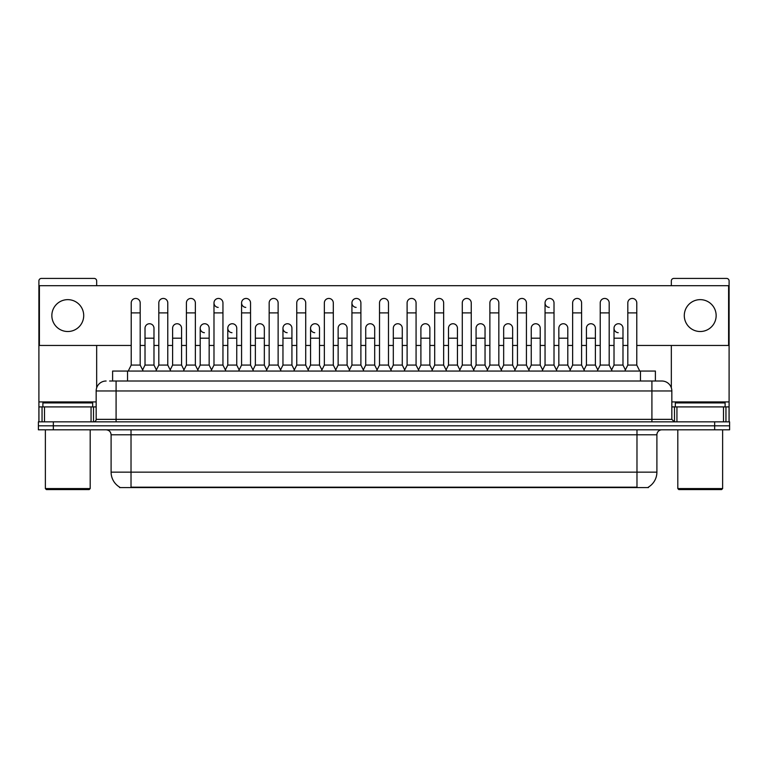 <?xml version="1.0" encoding="UTF-8"?>
<svg xmlns="http://www.w3.org/2000/svg" width="768" height="768" viewBox="0 0 768 768"><rect width="100%" height="100%" fill="white"/><g stroke="black" fill="none" stroke-linecap="round" stroke-linejoin="round"><path stroke-width="1.15" d="M112.608 381.014L112.608 371.05L655.392 371.05L655.392 381.014M648.432 487.094L648.432 487.584L119.568 487.584L119.568 487.094M119.722 487.181A17.434 17.434 0 0 1 111.101 472.147L131.021 472.147L131.021 487.181L636.979 487.181L636.979 472.147L656.899 472.147L656.899 434.794A4.982 4.982 0 0 1 661.872 429.811M111.101 472.147L111.101 434.794C110.813 431.77 109.152 430.109 106.128 429.811M648.278 487.181A17.434 17.434 0 0 0 656.899 472.147M53.338 421.843L729.6 421.843L729.6 425.827L38.4 425.827L38.4 429.811L53.338 429.811L53.338 425.827L38.4 425.827L38.4 421.843L53.338 421.843L53.338 425.827L729.6 425.827L729.6 429.811L53.338 429.811M109.843 381.014L658.387 381.014M109.613 381.014L116.083 381.014L116.083 390.97L96.163 390.97L96.163 419.357A2.486 2.486 0 0 1 93.677 421.843M106.128 381.014A9.955 9.955 0 0 0 96.163 390.97M661.872 381.014A9.955 9.955 0 0 1 671.837 390.97L651.917 390.97L651.917 381.014L661.718 381.014M671.837 390.97L671.837 419.357L674.323 421.843M128.237 371.05L131.222 365.078L140.189 365.078L143.174 371.05M140.189 365.078L140.189 302.928A4.483 4.483 0 0 0 135.706 298.445A4.483 4.483 0 0 1 135.984 298.454M131.222 365.078L131.222 312.893L140.189 312.893M131.222 312.893L131.222 302.928A4.483 4.483 0 0 1 135.706 298.445M142.598 369.907L145.018 365.078L153.984 365.078L156.394 369.907M153.984 365.078L153.984 328.224A4.483 4.483 0 0 0 149.779 323.75A4.483 4.483 0 0 1 153.984 328.224M145.018 365.078L145.018 338.189L153.984 338.189M145.018 338.189L145.018 328.224A4.483 4.483 0 0 1 149.779 323.75M155.827 371.05L158.813 365.078L167.779 365.078L170.765 371.05M167.779 365.078L167.779 302.928A4.483 4.483 0 0 0 163.296 298.445A4.483 4.483 0 0 1 163.574 298.454M158.813 365.078L158.813 312.893L167.779 312.893M158.813 312.893L158.813 302.928A4.483 4.483 0 0 1 163.296 298.445M183.408 371.05L186.403 365.078L195.36 365.078L198.355 371.05M195.36 365.078L195.36 302.928A4.483 4.483 0 0 0 190.886 298.445A4.483 4.483 0 0 1 191.165 298.454M186.403 365.078L186.403 312.893L195.36 312.893M186.403 312.893L186.403 302.928A4.483 4.483 0 0 1 190.886 298.445M210.998 371.05L213.984 365.078L222.95 365.078L225.936 371.05M222.95 365.078L222.95 302.928A4.483 4.483 0 0 0 218.467 298.445A4.483 4.483 0 0 0 213.994 302.784A4.483 4.483 0 0 0 218.189 307.402M213.984 365.078L213.984 312.893L222.95 312.893M213.984 312.893L213.984 302.928A4.483 4.483 0 0 1 218.755 298.454M238.589 371.05L241.574 365.078L250.541 365.078L253.526 371.05M250.541 365.078L250.541 302.928A4.483 4.483 0 0 0 246.058 298.445A4.483 4.483 0 0 0 241.574 302.784A4.483 4.483 0 0 0 245.779 307.402M241.574 365.078L241.574 312.893L250.541 312.893M241.574 312.893L241.574 302.928A4.483 4.483 0 0 1 246.336 298.454M170.189 369.907L172.608 365.078L181.574 365.078L183.984 369.907M181.574 365.078L181.574 328.224A4.483 4.483 0 0 0 177.37 323.75A4.483 4.483 0 0 1 181.574 328.224M172.608 365.078L172.608 338.189L181.574 338.189M172.608 338.189L172.608 328.224A4.483 4.483 0 0 1 177.37 323.75M197.779 369.907L200.198 365.078L209.155 365.078L211.574 369.907M209.155 365.078L209.155 328.224A4.483 4.483 0 0 0 204.96 323.75A4.483 4.483 0 0 1 209.155 328.224M200.198 365.078L200.198 338.189L209.155 338.189M200.198 338.189L200.198 328.224A4.483 4.483 0 0 1 204.96 323.75M225.37 369.907L227.779 365.078L236.746 365.078L239.165 369.907M236.746 365.078L236.746 328.224A4.483 4.483 0 0 0 232.55 323.75A4.483 4.483 0 0 1 236.746 328.224M227.779 365.078L227.779 338.189L236.746 338.189M227.779 338.189L227.779 328.224A4.483 4.483 0 0 1 232.55 323.75M91.066 421.843L91.066 406.906L44.496 406.906L44.496 421.843M96.662 285.696L96.662 280.915A2.486 2.486 0 0 0 94.176 278.429L41.386 278.429A2.486 2.486 0 0 0 38.899 280.915L38.899 406.906L44.496 406.906M96.662 345.456L96.662 387.859M91.066 406.906L96.163 406.906M38.899 421.843L38.899 406.906M723.504 421.843L723.504 406.906L676.934 406.906L676.934 421.843M723.504 406.906L729.101 406.906L729.101 280.915A2.486 2.486 0 0 0 726.614 278.429L673.824 278.429A2.486 2.486 0 0 0 671.338 280.915L671.338 285.696M671.338 345.456L671.338 387.859M671.837 406.906L676.934 406.906M729.101 406.906L729.101 421.843M92.678 406.906L92.678 402.922L42.883 402.922L42.883 406.906M45.37 429.811L45.37 488.573L90.192 488.573L90.192 429.811M90.192 488.573L89.194 489.571L46.368 489.571L45.37 488.573M725.117 406.906L725.117 402.922L675.322 402.922L675.322 406.906M677.808 429.811L677.808 488.573L722.63 488.573L722.63 429.811M722.63 488.573L721.632 489.571L678.806 489.571L677.808 488.573M625.402 369.907L622.982 365.078L614.016 365.078L614.016 328.224A4.483 4.483 0 0 1 618.499 323.741A4.483 4.483 0 0 0 614.016 328.09A4.483 4.483 0 0 0 618.221 332.698M557.002 371.05L554.016 365.078L545.05 365.078L545.05 302.928A4.483 4.483 0 0 1 549.533 298.445A4.483 4.483 0 0 0 545.05 302.784A4.483 4.483 0 0 0 549.245 307.402M363.878 371.05L360.893 365.078L351.926 365.078L351.926 302.928A4.483 4.483 0 0 1 356.41 298.445A4.483 4.483 0 0 0 351.936 302.784A4.483 4.483 0 0 0 356.131 307.402M321.926 369.907L319.507 365.078L310.55 365.078L310.55 328.224A4.483 4.483 0 0 1 315.034 323.741A4.483 4.483 0 0 0 310.55 328.09A4.483 4.483 0 0 0 314.746 332.698M294.336 369.907L291.926 365.078L282.96 365.078L282.96 328.224A4.483 4.483 0 0 1 287.443 323.741A4.483 4.483 0 0 0 282.96 328.09A4.483 4.483 0 0 0 287.155 332.698M232.262 323.741A4.483 4.483 0 0 0 227.789 328.09A4.483 4.483 0 0 0 231.984 332.698M204.672 323.741A4.483 4.483 0 0 0 200.198 328.09A4.483 4.483 0 0 0 204.394 332.698M700.214 299.645A15.936 15.936 0 0 0 684.288 315.581A15.936 15.936 0 0 0 700.214 331.517A15.936 15.936 0 0 0 716.15 315.581A15.936 15.936 0 0 0 700.214 299.645M67.786 299.645A15.936 15.936 0 0 0 51.85 315.581A15.936 15.936 0 0 0 67.786 331.517A15.936 15.936 0 0 0 83.712 315.581A15.936 15.936 0 0 0 67.786 299.645M485.04 328.224L485.04 328.224A4.483 4.483 0 0 0 480.845 323.75A4.483 4.483 0 0 1 485.04 328.224L485.04 365.078L487.459 369.907M374.688 328.224L374.688 328.224A4.483 4.483 0 0 0 370.483 323.75A4.483 4.483 0 0 1 374.688 328.224L374.688 365.078L377.107 369.907M404.122 371.05L407.107 365.078L416.074 365.078L416.074 302.928A4.483 4.483 0 0 0 411.59 298.445A4.483 4.483 0 0 1 411.869 298.454M321.35 371.05L324.346 365.078L333.302 365.078L333.302 302.928A4.483 4.483 0 0 0 328.819 298.445A4.483 4.483 0 0 1 329.107 298.454M636.778 345.456L728.602 345.456L728.602 285.696L39.398 285.696L39.398 345.456L131.222 345.456M140.189 345.456L145.018 345.456M153.984 345.456L158.813 345.456M167.779 345.456L172.608 345.456M181.574 345.456L186.403 345.456M195.36 345.456L200.198 345.456M209.155 345.456L213.984 345.456M222.95 345.456L227.779 345.456M236.746 345.456L241.574 345.456M250.541 345.456L255.37 345.456M264.336 345.456L269.165 345.456M278.131 345.456L282.96 345.456M291.926 345.456L296.755 345.456M305.722 345.456L310.55 345.456M319.507 345.456L324.346 345.456M333.302 345.456L338.131 345.456M347.098 345.456L351.926 345.456M360.893 345.456L365.722 345.456M374.688 345.456L379.517 345.456M388.483 345.456L393.312 345.456M402.278 345.456L407.107 345.456M416.074 345.456L420.902 345.456M429.869 345.456L434.698 345.456M443.654 345.456L448.493 345.456M457.45 345.456L462.278 345.456M471.245 345.456L476.074 345.456M485.04 345.456L489.869 345.456M498.835 345.456L503.664 345.456M512.63 345.456L517.459 345.456M526.426 345.456L531.254 345.456M540.221 345.456L545.05 345.456M554.016 345.456L558.845 345.456M567.802 345.456L572.64 345.456M581.597 345.456L586.426 345.456M595.392 345.456L600.221 345.456M609.187 345.456L614.016 345.456M622.982 345.456L627.811 345.456M266.179 371.05L269.165 365.078L278.131 365.078L278.131 302.928A4.483 4.483 0 0 0 273.648 298.445A4.483 4.483 0 0 1 273.926 298.454M293.77 371.05L296.755 365.078L305.722 365.078L305.722 302.928A4.483 4.483 0 0 0 301.238 298.445A4.483 4.483 0 0 1 301.517 298.454M264.336 328.224L264.336 328.224A4.483 4.483 0 0 0 260.131 323.75A4.483 4.483 0 0 1 264.336 328.224L264.336 365.078L266.746 369.907M347.098 328.224L347.098 328.224A4.483 4.483 0 0 0 342.902 323.75A4.483 4.483 0 0 1 347.098 328.224L347.098 365.078L349.517 369.907M402.278 328.224L402.278 328.224A4.483 4.483 0 0 0 398.074 323.75A4.483 4.483 0 0 1 402.278 328.224L402.278 365.078L404.688 369.907M567.802 328.224L567.802 328.224A4.483 4.483 0 0 0 563.606 323.75A4.483 4.483 0 0 1 567.802 328.224L567.802 365.078L570.221 369.907M278.131 365.078L281.117 371.05M269.165 365.078L269.165 312.893L278.131 312.893M269.165 312.893L269.165 302.928A4.483 4.483 0 0 1 273.648 298.445M305.722 365.078L308.707 371.05M296.755 365.078L296.755 312.893L305.722 312.893M296.755 312.893L296.755 302.928A4.483 4.483 0 0 1 301.238 298.445M333.302 365.078L336.298 371.05M324.346 365.078L324.346 312.893L333.302 312.893M324.346 312.893L324.346 302.928A4.483 4.483 0 0 1 328.819 298.445M252.96 369.907L255.37 365.078L264.336 365.078M255.37 365.078L255.37 338.189L264.336 338.189M255.37 338.189L255.37 328.224A4.483 4.483 0 0 1 260.131 323.75M282.96 365.078L280.541 369.907M291.926 365.078L291.926 328.224A4.483 4.483 0 0 0 287.722 323.75A4.483 4.483 0 0 1 291.926 328.224M310.55 365.078L308.131 369.907M319.507 365.078L319.507 328.224A4.483 4.483 0 0 0 315.312 323.75A4.483 4.483 0 0 1 319.507 328.224M351.926 365.078L348.941 371.05M360.893 365.078L360.893 302.928A4.483 4.483 0 0 0 356.41 298.445A4.483 4.483 0 0 1 356.698 298.454M376.531 371.05L379.517 365.078L388.483 365.078L391.469 371.05M388.483 365.078L388.483 302.928A4.483 4.483 0 0 0 384 298.445A4.483 4.483 0 0 1 384.278 298.454M379.517 365.078L379.517 312.893L388.483 312.893M379.517 312.893L379.517 302.928A4.483 4.483 0 0 1 384 298.445M416.074 365.078L419.059 371.05M407.107 365.078L407.107 312.893L416.074 312.893M407.107 312.893L407.107 302.928A4.483 4.483 0 0 1 411.59 298.445M431.702 371.05L434.698 365.078L443.654 365.078L446.65 371.05M443.654 365.078L443.654 302.928A4.483 4.483 0 0 0 439.181 298.445A4.483 4.483 0 0 1 439.459 298.454M434.698 365.078L434.698 312.893L443.654 312.893M434.698 312.893L434.698 302.928A4.483 4.483 0 0 1 439.181 298.445M459.293 371.05L462.278 365.078L471.245 365.078L474.23 371.05M471.245 365.078L471.245 302.928A4.483 4.483 0 0 0 466.762 298.445A4.483 4.483 0 0 1 467.05 298.454M462.278 365.078L462.278 312.893L471.245 312.893M462.278 312.893L462.278 302.928A4.483 4.483 0 0 1 466.762 298.445M335.722 369.907L338.131 365.078L347.098 365.078M338.131 365.078L338.131 338.189L347.098 338.189M338.131 338.189L338.131 328.224A4.483 4.483 0 0 1 342.902 323.75M363.312 369.907L365.722 365.078L374.688 365.078M365.722 365.078L365.722 338.189L374.688 338.189M365.722 338.189L365.722 328.224A4.483 4.483 0 0 1 370.483 323.75M390.893 369.907L393.312 365.078L402.278 365.078M393.312 365.078L393.312 338.189L402.278 338.189M393.312 338.189L393.312 328.224A4.483 4.483 0 0 1 398.074 323.75M418.483 369.907L420.902 365.078L429.869 365.078L432.278 369.907M429.869 365.078L429.869 328.224A4.483 4.483 0 0 0 425.664 323.75A4.483 4.483 0 0 1 429.869 328.224M420.902 365.078L420.902 338.189L429.869 338.189M420.902 338.189L420.902 328.224A4.483 4.483 0 0 1 425.664 323.75M446.074 369.907L448.493 365.078L457.45 365.078L459.869 369.907M457.45 365.078L457.45 328.224A4.483 4.483 0 0 0 453.254 323.75A4.483 4.483 0 0 1 457.45 328.224M448.493 365.078L448.493 338.189L457.45 338.189M448.493 338.189L448.493 328.224A4.483 4.483 0 0 1 453.254 323.75M486.883 371.05L489.869 365.078L498.835 365.078L501.821 371.05M498.835 365.078L498.835 302.928A4.483 4.483 0 0 0 494.352 298.445A4.483 4.483 0 0 1 494.63 298.454M489.869 365.078L489.869 312.893L498.835 312.893M489.869 312.893L489.869 302.928A4.483 4.483 0 0 1 494.352 298.445M514.474 371.05L517.459 365.078L526.426 365.078L529.411 371.05M526.426 365.078L526.426 302.928A4.483 4.483 0 0 0 521.942 298.445A4.483 4.483 0 0 1 522.221 298.454M517.459 365.078L517.459 312.893L526.426 312.893M517.459 312.893L517.459 302.928A4.483 4.483 0 0 1 521.942 298.445M545.05 365.078L542.064 371.05M554.016 365.078L554.016 302.928A4.483 4.483 0 0 0 549.533 298.445A4.483 4.483 0 0 1 549.811 298.454M569.645 371.05L572.64 365.078L581.597 365.078L584.592 371.05M581.597 365.078L581.597 302.928A4.483 4.483 0 0 0 577.114 298.445A4.483 4.483 0 0 1 577.402 298.454M572.64 365.078L572.64 312.893L581.597 312.893M572.64 312.893L572.64 302.928A4.483 4.483 0 0 1 577.114 298.445M597.235 371.05L600.221 365.078L609.187 365.078L612.173 371.05M609.187 365.078L609.187 302.928A4.483 4.483 0 0 0 604.704 298.445A4.483 4.483 0 0 1 604.992 298.454M600.221 365.078L600.221 312.893L609.187 312.893M600.221 312.893L600.221 302.928A4.483 4.483 0 0 1 604.704 298.445M624.826 371.05L627.811 365.078L636.778 365.078L639.763 371.05M636.778 365.078L636.778 302.928A4.483 4.483 0 0 0 632.294 298.445A4.483 4.483 0 0 1 632.573 298.454M627.811 365.078L627.811 312.893L636.778 312.893M627.811 312.893L627.811 302.928A4.483 4.483 0 0 1 632.294 298.445M473.664 369.907L476.074 365.078L485.04 365.078M476.074 365.078L476.074 338.189L485.04 338.189M476.074 338.189L476.074 328.224A4.483 4.483 0 0 1 480.845 323.75M501.254 369.907L503.664 365.078L512.63 365.078L515.04 369.907M512.63 365.078L512.63 328.224A4.483 4.483 0 0 0 508.426 323.75A4.483 4.483 0 0 1 512.63 328.224M503.664 365.078L503.664 338.189L512.63 338.189M503.664 338.189L503.664 328.224A4.483 4.483 0 0 1 508.426 323.75M528.835 369.907L531.254 365.078L540.221 365.078L542.63 369.907M540.221 365.078L540.221 328.224A4.483 4.483 0 0 0 536.016 323.75A4.483 4.483 0 0 1 540.221 328.224M531.254 365.078L531.254 338.189L540.221 338.189M531.254 338.189L531.254 328.224A4.483 4.483 0 0 1 536.016 323.75M556.426 369.907L558.845 365.078L567.802 365.078M558.845 365.078L558.845 338.189L567.802 338.189M558.845 338.189L558.845 328.224A4.483 4.483 0 0 1 563.606 323.75M584.016 369.907L586.426 365.078L595.392 365.078L597.811 369.907M595.392 365.078L595.392 328.224A4.483 4.483 0 0 0 591.197 323.75A4.483 4.483 0 0 1 595.392 328.224M586.426 365.078L586.426 338.189L595.392 338.189M586.426 338.189L586.426 328.224A4.483 4.483 0 0 1 591.197 323.75M614.016 365.078L611.606 369.907M622.982 365.078L622.982 328.224A4.483 4.483 0 0 0 618.778 323.75A4.483 4.483 0 0 1 622.982 328.224M634.982 487.584L634.982 487.094M133.018 487.584L133.018 487.094M127.546 381.014L127.546 371.05M640.454 381.014L640.454 371.05M636.979 429.811L636.979 434.794L111.101 434.794M656.899 434.794L636.979 434.794L636.979 472.147L131.021 472.147L131.021 429.811M714.662 429.811L714.662 421.843M116.083 421.843L116.083 419.357L671.837 419.357M96.163 419.357L116.083 419.357L116.083 390.97L651.917 390.97L651.917 421.843M96.163 401.923L38.899 401.923M93.514 406.906L93.514 421.843M38.938 406.906L38.938 421.843M42.048 421.843L42.048 406.906M729.101 401.923L671.837 401.923M729.062 421.843L729.062 406.906M725.952 406.906L725.952 421.843M674.486 421.843L674.486 406.906M282.96 338.189L291.926 338.189M310.55 338.189L319.507 338.189M351.926 312.893L360.893 312.893M545.05 312.893L554.016 312.893M614.016 338.189L622.982 338.189"/></g></svg>
